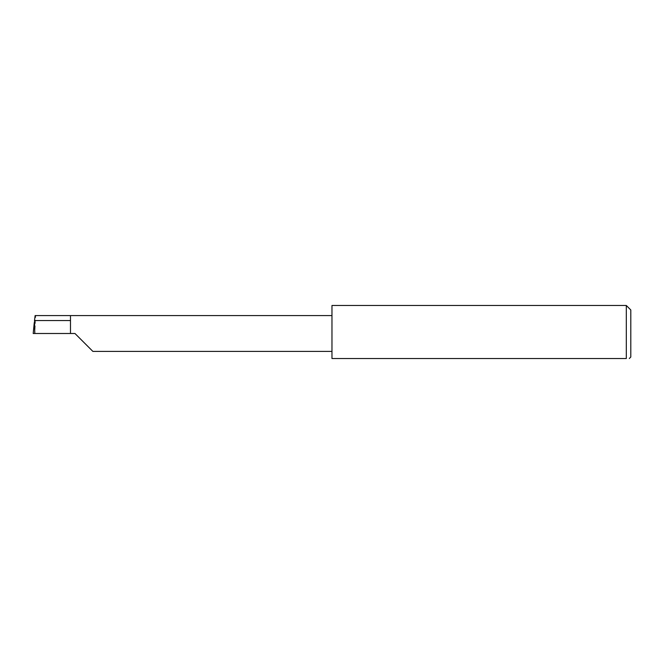 <?xml version="1.0" encoding="UTF-8"?>
<svg xmlns="http://www.w3.org/2000/svg" width="664" height="664" viewBox="0 0 664 664"><rect width="100%" height="100%" fill="white"/><g stroke="black" fill="none" stroke-linecap="round" stroke-linejoin="round"><path stroke-width="0.5" stroke-dasharray="3.32 2.49" d="M626.318 305.481L626.318 358.518L331.967 358.518L331.967 305.481M35.126 333.494L74.966 333.494M33.2 333.494L34.794 333.494L35.74 315.583L35.126 315.583M70.484 333.494L70.484 315.583L35.74 315.583M630.8 309.963L630.8 357.024M331.967 333.494L331.967 351.405L331.967 333.494"/><path stroke-width="1" d="M70.484 320.538L34.511 320.538L35.126 315.583L70.484 315.583L70.484 333.494L74.966 333.494L92.877 351.405L74.966 333.494M34.794 333.494L34.511 320.538M629.306 358.518L630.8 357.024L630.8 309.963L626.318 305.481L626.318 358.518L331.967 358.518L331.967 305.481L626.318 305.481M34.246 322.936L33.2 333.494L70.484 333.494M33.2 333.494L34.279 322.563M626.318 358.518C630.227 358.518 630.227 358.518 626.318 358.518C630.227 358.518 630.227 358.518 626.318 358.518M70.484 315.583L331.967 315.583M92.877 351.405L331.967 351.405"/></g></svg>
